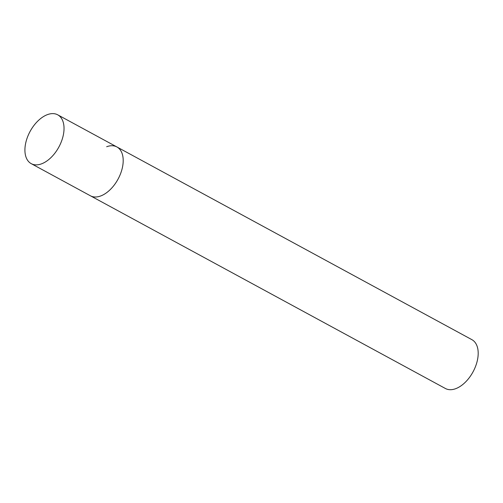 <?xml version="1.0" encoding="UTF-8"?>
<svg xmlns="http://www.w3.org/2000/svg" width="503" height="503" viewBox="0 0 503 503"><rect width="100%" height="100%" fill="white"/><g stroke="black" fill="none" stroke-linecap="round" stroke-linejoin="round"><path stroke-width="0.75" d="M106.667 146.725A27.778 16.366 118.5 0 1 116.891 146.951L471.889 339.663A27.778 16.366 118.5 0 1 476.247 364.461A27.778 16.366 118.5 0 1 455.611 388.712A27.778 16.366 118.5 0 1 445.388 388.486L90.389 195.774A27.778 16.366 -61.5 0 0 110.082 189.757A27.778 16.366 -61.5 0 0 122.965 164.292A27.778 16.366 -61.5 0 0 116.891 146.951A27.778 16.366 118.5 0 1 121.254 171.749A27.778 16.366 118.5 0 1 100.613 195.994A27.778 16.366 118.5 0 1 90.389 195.774L31.224 163.651A27.778 16.366 -61.5 0 0 50.916 157.634A27.778 16.366 -61.5 0 0 63.799 132.17A27.778 16.366 -61.5 0 0 57.726 114.829A27.778 16.366 -61.5 0 0 38.033 120.846A27.778 16.366 -61.5 0 0 25.15 146.31A27.778 16.366 -61.5 0 0 31.224 163.651M116.891 146.951L57.726 114.829"/></g></svg>
